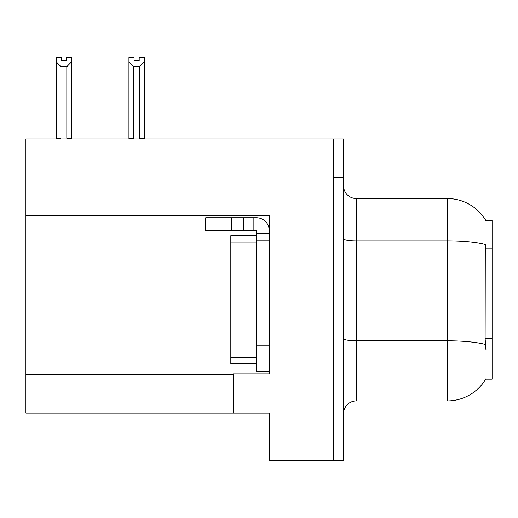 <?xml version="1.0" encoding="UTF-8"?>
<svg xmlns="http://www.w3.org/2000/svg" width="518" height="518" viewBox="0 0 518 518"><rect width="100%" height="100%" fill="white"/><g stroke="black" fill="none" stroke-linecap="round" stroke-linejoin="round"><path stroke-width="0.78" d="M25.9 215.326L269.243 215.326L269.243 345.836L256.436 345.836L256.436 371.451L269.243 371.451L269.243 345.836L269.243 373.886L233.385 373.886L233.385 413.079L25.9 413.079L25.9 138.992L333.288 138.992L333.288 460.463L269.243 460.463L269.243 422.04L333.288 422.04L333.288 460.463L343.531 460.463L343.531 422.04L333.288 422.04L333.288 177.415L343.531 177.415L343.531 422.04M233.385 413.079L269.243 413.079L269.243 422.04M485.716 220.318L492.1 220.318L492.1 379.137L485.716 379.137L485.942 378.755A44.826 44.826 0 0 1 447.274 400.906A44.826 44.826 0 0 0 485.716 379.137M343.531 413.72A12.808 12.808 0 0 1 356.339 400.906L447.274 400.906L447.274 198.549L356.339 198.549A12.808 12.808 0 0 1 343.531 185.742A12.808 12.808 0 0 0 356.339 198.549L356.339 400.906M485.813 220.48A44.826 44.826 0 0 0 447.274 198.549A44.826 44.826 0 0 1 485.813 220.48M485.942 349.676L485.12 338.552L485.301 244.548A44.826 7.783 180 0 0 447.274 240.883L356.339 240.883A12.808 2.221 0 0 1 343.531 238.656M333.288 138.992L343.531 138.992L343.531 177.415M140.203 138.992L139.575 138.351L139.575 66.68L133.689 66.68L128.943 61.797L128.943 57.537L134.071 57.537L134.071 60.574L139.193 60.574L134.071 60.574M139.193 60.574L139.193 57.537L144.315 57.537L144.315 61.797L139.575 66.68M139.575 138.351L144.315 138.351L144.315 138.992L144.315 61.797M133.689 66.68L133.689 138.351L133.055 138.992M128.943 61.797L128.943 138.992L128.943 61.797L128.943 138.351L133.689 138.351M66.446 60.574L61.318 60.574L66.446 60.574L66.446 57.537L71.568 57.537L71.568 61.797L66.828 66.68L60.943 66.68L60.943 138.351L56.197 138.351L56.197 138.992M60.943 66.68L56.197 61.797L56.197 57.537L61.318 57.537L61.318 60.574M60.943 138.351L60.308 138.992M56.197 61.797L56.197 138.351M71.568 61.797L71.568 138.351L66.828 138.351L66.828 66.68M67.457 138.992L66.828 138.351M71.568 138.351L71.568 138.992M231.332 230.568L231.332 217.761L205.717 217.761L205.717 230.568L256.436 230.568L256.436 233.126L269.243 233.126M231.332 217.761L256.436 217.761A12.808 12.808 0 0 1 269.243 230.575M256.436 371.451L269.243 371.451M253.872 230.568L253.872 217.761M269.243 240.812L256.436 240.812L256.436 233.126M256.436 345.836L256.436 235.69L230.821 235.69L230.821 363.765L256.436 363.765M243.628 230.568L243.628 217.761M25.9 374.656L233.385 374.656M492.1 248.899L485.12 248.899M492.1 338.552L485.12 338.552M485.444 344.483A44.826 7.783 180 0 0 447.274 340.779L356.339 340.779A12.808 2.221 -0 0 1 343.531 338.558M230.821 357.362L256.436 357.362M230.821 242.094L256.436 242.094"/></g></svg>
